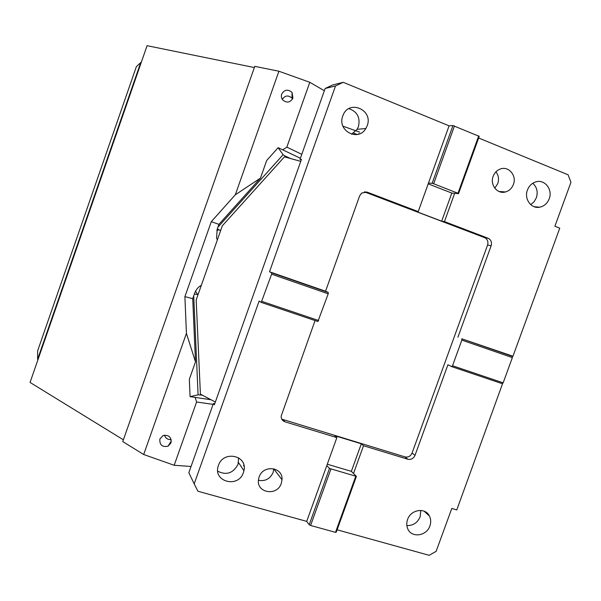 <?xml version="1.0" encoding="UTF-8"?>
<svg xmlns="http://www.w3.org/2000/svg" width="601" height="601" viewBox="0 0 601 601"><rect width="100%" height="100%" fill="white"/><g stroke="black" fill="none" stroke-linecap="round" stroke-linejoin="round"><path stroke-width="0.9" d="M359.736 132.175L342.931 126.165M37.615 359.285L37.653 350.796L136.359 66.651L140.732 62.557L37.615 359.285L37.908 359.826M140.732 62.557L141.295 62.301M287.601 157.717L283.109 154.705L217.915 227.193L218.922 224.353L260.443 178.136L235.322 194.777L278.909 71.234L309.8 82.292L286.842 147.125L301.792 154.337M216.811 230.438L219.027 229.822M220.627 230.596L217.314 228.906M217.915 227.193L217.156 229.349L216.585 238.139L217.344 239.912M195.55 291.23L197.661 294.55M283.755 420.49L282.613 420.332M254.351 67.552L147.072 45.691L30.05 382.431L123.378 439.812M278.909 71.234L254.779 66.343L122.754 441.592L143.692 454.506L186.423 333.382L184.898 296.631L211.304 221.664L235.322 194.777M171 442.907C171.495 437.107 168.858 434.666 163.081 435.567L159.889 438.978C159.43 444.89 162.135 447.309 168.002 446.22L171 442.907M164.516 435.162C165.56 438.369 167.769 439.812 171.142 439.504M202.086 395.052L198.082 394.827L193.717 295.835L194.469 293.694C195.708 290.23 197.684 287.594 200.411 285.791L201.327 285.332M198.045 294.625L194.348 294.047M186.423 333.382L195.49 361.87L192.718 298.659L184.898 296.631M198.082 394.827L190.074 396.63L189.345 379.254L195.49 361.87M192.718 298.659L193.717 295.835M190.074 396.63L210.996 399.74M213.085 404.368L196.587 401.994L195.122 397.381M196.587 401.994L174.177 465.279L143.692 454.506M292.559 98.992L292.033 98.188C288.367 94.95 285.114 95.334 282.275 99.33M292.935 98.136L292.026 92.434C287.939 88.963 284.498 89.526 281.696 94.109C281.02 96.273 281.381 98.241 282.778 100.014C286.872 103.252 290.253 102.628 292.935 98.136M260.443 178.136L266.686 160.49L278.158 147.658L283.109 154.705M278.158 147.658L282.748 149.844L286.842 147.125M218.922 224.353L211.304 221.664M191.058 466.466L174.177 465.279M282.748 149.844L300.402 158.251M324.352 90.743L309.8 82.292M353.516 133.129L357.287 134.481M348.873 108.653C357.279 111.568 360.465 117.563 358.429 126.638L357.129 129.328L351.593 134.226M367.166 125.774L365.836 128.531C358.196 142.099 336.876 130.657 342.78 115.993L342.946 115.55C348.76 99.105 373.619 109.773 367.166 125.774M478.697 135.909L457.977 193.274L458.533 193.642L479.23 136.359L452.944 125.541L432.142 183.313L428.483 183.08L418.213 211.605L367.181 192.155L361.682 193.026L359.638 195.873L325.554 291.222L328.274 292.484L328.206 293.806L317.891 321.512L261.247 302.408L271.607 274.191L328.206 293.806M428.483 183.08L449.082 125.842L343.231 82.314L335.508 85.951L269.511 271.772L325.554 291.222M271.607 274.191L271.742 272.869L269.511 271.772M271.742 272.869L328.274 292.484M261.938 301.401L318.643 320.543M309.192 524.741L329.468 468.449L356.401 476.39L336.237 532.216L335.508 532.343L310.597 525.469L309.192 524.741L306.713 521.383L197.917 491.235L194.191 483.873L259.121 301.033L261.247 302.408M315.067 320.558L281.148 416.162C281.155 418.98 282.44 420.873 285.017 421.827L336.86 437.618L326.794 465.602L329.468 468.449M281.771 419.137L404.999 456.903L407.891 459.254C411.129 459.87 413.503 458.571 415.013 455.348L447.925 364.739L451.651 366.618L502.233 383.678L503.15 382.837L452.523 365.746L451.651 366.618M364.416 191.854L484.556 237.613C487.486 239.108 488.493 241.587 487.584 245.05L412.076 453.026C410.573 456.227 408.214 457.519 404.999 456.903M363.522 445.739L353.501 473.49L351.367 471.349L361.314 443.786L363.522 445.739L407.891 459.254M337.108 529.804L429.159 555.309L436.123 551.35L451.794 508.469L456.775 509.926L502.714 383.228M429.903 525.905C426.605 536.325 411.159 538.218 407.651 528.549C406.501 525.672 406.479 522.66 407.576 519.519C410.776 509.46 425.41 507.199 429.445 516.049C430.955 519.121 431.112 522.404 429.903 525.905M420.798 510.422L420.167 516.77C417.492 522.802 413.052 525.732 406.862 525.567M426.229 512.33L426.192 513.066M335.508 85.951L325.156 88.475L300.004 159.378L301.447 159.385L214.362 404.804L213.408 403.466L188.842 472.702L194.191 483.873M213.408 403.466L214.7 403.857M258.438 480.274C265.206 481.521 270.112 478.922 273.139 472.461L273.831 468.772M300.74 161.361L284.446 156.846L222.317 225.818L196.181 299.922L200.403 394.166L215.346 402.031M238.612 457.782L238.041 464.295C233.218 473.235 226.457 475.541 217.75 471.214M218.464 465.392C223.256 450.044 247.897 455.393 243.923 470.771L243.42 472.536C238.394 488.658 212.416 481.686 218.373 465.655L218.464 465.392M243.826 464.971L243.525 465.873M512.24 356.303L461.763 338.791L461.838 340.113L512.368 357.618L512.24 356.303L508.025 354.537L512.946 356.25L559.764 228.162L554.888 226.246L570.95 182.291L568.088 174.778L478.636 137.997M461.838 340.113L452.523 365.746M512.368 357.618L503.15 382.837M508.025 354.537L461.763 338.791M356.401 476.39L353.501 473.49M327.282 464.227L351.367 471.349M361.314 443.786L334.817 435.71L336.86 437.618M457.939 337.161L491.145 245.734C492.061 242.248 491.047 239.754 488.102 238.244L444.455 221.604L454.664 193.319L458.533 193.642M310.597 525.469L330.888 469.126M306.713 521.383L326.794 465.602M259.121 477.029C263.028 464.4 283.146 466.879 282.012 479.741L281.306 483.377C277.241 496.569 256.041 493.038 258.52 479.47L259.121 477.029M300.004 159.378L301.274 159.866M325.156 88.475L332.631 84.966L343.231 82.314M454.491 125.94L433.667 183.756L457.977 193.274M452.944 125.541L449.082 125.842M432.142 183.313L433.667 183.756M428.205 183.853L451.809 193.079L454.664 193.319M418.213 211.605L415.591 211.236L441.667 221.176L444.455 221.604M335.508 532.343L355.694 476.435M358.857 133.587L358.399 134.218M532.787 183.26C536.933 187.106 538.12 191.944 536.355 197.774L534.086 201.756L530.706 204.633M527.423 190.051C529.098 185.814 531.945 183.08 535.972 181.848C544.776 179.06 552.95 189.615 549.209 198.788C547.323 203.469 544.108 206.278 539.57 207.217C531.141 208.983 523.899 198.818 527.423 190.051M494.796 188.166L497.763 183.575C499.168 179.226 498.56 175.312 495.945 171.833M493.166 176.311C494.51 172.825 496.802 170.421 500.04 169.114C508.386 165.523 517.055 175.537 513.404 184.432C511.864 188.331 509.227 190.84 505.486 191.952C497.41 194.461 489.732 184.792 493.166 176.311M451.809 193.079L441.667 221.176M285.302 156.08L290.493 158.521M202.514 395.278L200.681 395M283.011 419.693L285.017 421.827M412.076 453.026L415.013 455.348M487.584 245.05L491.145 245.734M364.491 191.877L367.181 192.155M484.556 237.613L488.102 238.244M171.33 440.939L168.002 446.22M292.033 98.188L292.026 92.434M365.836 128.531L357.129 129.328M429.445 516.049L424.126 511.181M243.923 470.771L238.529 462.567M282.012 479.741L273.823 468.938M539.57 207.217L534.086 206.684M505.486 191.952L499.01 191.486"/></g></svg>
